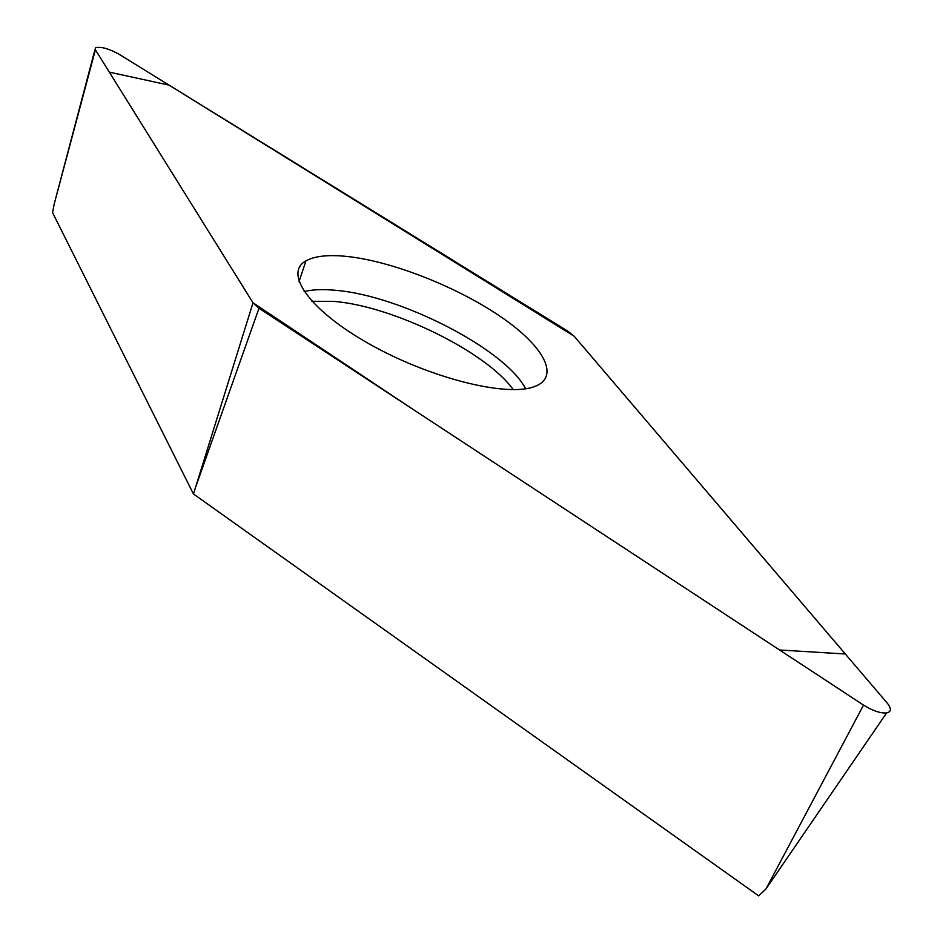 <?xml version="1.0" encoding="UTF-8"?>
<svg xmlns="http://www.w3.org/2000/svg" width="943" height="943" viewBox="0 0 943 943"><rect width="100%" height="100%" fill="white"/><g stroke="black" fill="none" stroke-linecap="round" stroke-linejoin="round"><path stroke-width="1.41" d="M863.529 705.105C872.688 710.798 880.385 713.403 886.62 712.932C891.394 711.847 891.618 708.606 887.316 703.207L574.134 336.179L568.016 331.299L118.37 53.834C108.162 48.399 100.512 46.384 95.455 47.787L95.396 49.802L253.019 302.797L258.995 308.255L863.529 705.105L765.952 888.99L758.655 895.85L193.48 494.002L52.596 212.717L54.128 204.301L95.09 49.166M193.48 494.002L253.019 302.797L413.411 409.627L779.578 649.998L845.317 653.994L574.134 336.191L169.151 85.165L109.305 72.128L253.019 302.797M348.167 256.579C329.036 254.469 314.974 255.895 305.956 260.857C283.289 273.14 309.999 310.766 369.668 344.16C429.041 377.671 504.965 396.944 533.408 386.96C560.955 377.848 544.842 346.989 501.464 317.237C458.192 287.415 393.42 261.683 348.167 256.579M95.396 49.802L54.128 204.301M258.995 308.255L196.274 485.386M304.165 291.552C312.616 289.501 323.201 289.1 335.92 290.338C400.905 295.654 505.66 349.476 525.616 388.764M513.228 389.648C486.423 351.88 392.936 306.11 334.105 301.418L311.897 301.277M765.952 888.99L886.62 712.932M299.037 281.674L305.956 260.857"/></g></svg>
